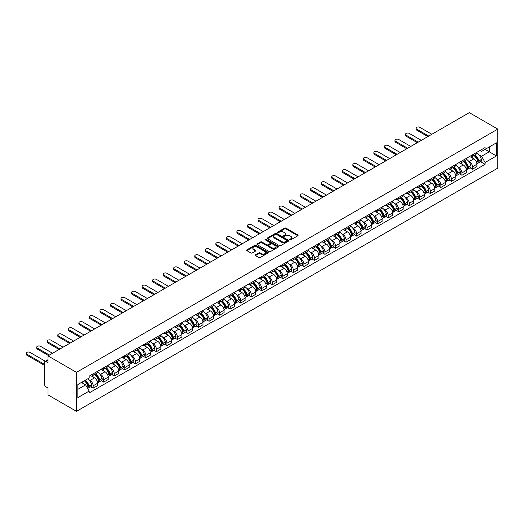 <?xml version="1.0" encoding="UTF-8"?>
<svg xmlns="http://www.w3.org/2000/svg" width="524" height="524" viewBox="0 0 524 524"><rect width="100%" height="100%" fill="white"/><g stroke="black" fill="none" stroke-linecap="round" stroke-linejoin="round"><path stroke-width="0.79" d="M289.864 239.822A0.655 0.38 0 0 0 290.794 239.822L297.835 235.754A0.937 0.544 0 0 0 298.11 235.374A0.937 0.544 0 0 0 297.835 234.994L285.901 228.104A0.937 0.544 0 0 0 284.578 228.104L277.53 232.171A0.655 0.38 0 0 0 278.46 232.702L279.371 232.178A3 1.729 0 0 1 283.615 232.178L284.611 232.754A3 1.729 0 0 1 285.488 233.979A3 1.729 0 0 1 284.611 235.204L283.7 235.728A0.655 0.38 0 0 0 284.624 236.265L285.541 235.734A3 1.729 0 0 1 289.779 235.734L290.774 236.311A3 1.729 0 0 1 291.652 237.536A3 1.729 0 0 1 290.774 238.761L289.864 239.285A0.655 0.38 0 0 0 289.864 239.822L289.864 239.285M255.47 254.815A0.937 0.544 0 0 0 255.201 255.201A0.937 0.544 0 0 0 255.47 255.581L258.823 257.513A0.937 0.544 0 0 0 260.146 257.513L267.967 253A0.937 0.544 0 0 0 268.242 252.614A0.937 0.544 0 0 0 267.967 252.234L256.033 245.343A0.937 0.544 0 0 0 254.71 245.343L246.889 249.863A0.937 0.544 0 0 0 246.614 250.243A0.937 0.544 0 0 0 246.889 250.629L250.931 252.961A0.937 0.544 0 0 0 252.26 252.961L255.607 251.029A0.937 0.544 0 0 0 255.882 250.649A0.937 0.544 0 0 0 255.607 250.262L253.603 249.103A2.509 1.448 0 0 1 252.863 248.081A2.509 1.448 0 0 1 254.415 246.745A2.509 1.448 0 0 1 257.146 247.059L265 251.592A2.509 1.448 0 0 1 265.74 252.614A2.509 1.448 0 0 1 264.188 253.957A2.509 1.448 0 0 1 261.456 253.642L260.146 252.882A0.937 0.544 0 0 0 258.823 252.882L255.47 254.815L255.47 255.581L258.823 253.662L258.823 252.882M76.484 372.354L47.985 355.894L469.301 112.653L497.8 129.107L76.484 372.354L76.484 411.347L497.8 168.106L497.8 129.107M279.436 245.612A0.937 0.544 0 0 0 280.766 245.612L288.586 241.099A0.937 0.544 0 0 0 288.862 240.713A0.937 0.544 0 0 0 288.586 240.333L276.652 233.442A0.937 0.544 0 0 0 275.329 233.442L267.502 237.955A0.937 0.544 0 0 0 267.233 238.341A0.937 0.544 0 0 0 267.502 238.721L279.436 245.612M265.478 239.966A0.655 0.38 0 0 1 266.146 240.058L266.146 239.278L278.277 246.28A0.937 0.544 0 0 1 278.552 246.666A0.937 0.544 0 0 1 278.277 247.046L270.456 251.566A0.937 0.544 0 0 1 269.126 251.566L257.199 244.675L257.199 243.909A0.937 0.544 0 0 0 256.924 244.295A0.937 0.544 0 0 0 257.199 244.675M257.199 243.909L260.546 241.977A0.937 0.544 0 0 1 261.869 241.977L266.709 244.774A0.937 0.544 0 0 0 268.033 244.774L270.26 243.49A0.937 0.544 0 0 0 270.528 243.103A0.937 0.544 0 0 0 270.26 242.723L265.216 239.815A0.655 0.38 0 0 1 266.146 239.278M47.985 355.894L47.985 362.798L45.889 361.593A1.913 1.1 -120 0 0 44.933 361.495A1.913 1.1 -120 0 0 44.54 362.372L44.54 384.439A1.913 1.1 -120 0 0 45.889 386.778L47.985 387.989L47.985 394.893L76.484 411.347M472.471 154.842A4.395 2.535 60 0 1 471.561 156.82L476.021 154.246A4.395 2.535 -120 0 0 476.932 152.274M468.24 160.783L469.366 161.438A4.395 2.535 60 0 1 472.471 166.815L476.932 164.241A4.395 2.535 -120 0 0 473.82 158.864L470.631 157.017M476.932 164.241L476.932 166.619L472.471 169.193L470.054 167.798M471.561 156.82A4.395 2.535 60 0 1 469.399 156.617M472.471 166.815L472.471 169.193M461.939 160.927A4.395 2.535 60 0 1 461.028 162.899L465.482 160.324A4.395 2.535 -120 0 0 466.393 158.353M459.522 173.883L461.939 175.278L466.393 172.704L466.393 170.326A4.395 2.535 -120 0 0 463.288 164.942L460.098 163.102M461.028 162.899A4.395 2.535 60 0 1 458.86 162.702M457.707 166.868L458.828 167.516A4.395 2.535 60 0 1 461.939 172.9L461.939 175.278M451.4 167.012A4.395 2.535 60 0 1 450.489 168.983L454.95 166.409A4.395 2.535 -120 0 0 455.86 164.438M448.983 179.968L451.4 181.363L455.86 178.789L455.86 176.411A4.395 2.535 -120 0 0 452.749 171.027L449.559 169.187M450.489 168.983A4.395 2.535 60 0 1 448.328 168.787M447.169 172.953L448.295 173.601A4.395 2.535 60 0 1 451.4 178.985L451.4 181.363M440.861 173.097A4.395 2.535 60 0 1 439.957 175.068L444.411 172.494A4.395 2.535 -120 0 0 445.321 170.523M438.444 186.046L440.861 187.441L445.321 184.867L445.321 182.49A4.395 2.535 -120 0 0 442.217 177.112L439.027 175.271M439.957 175.068A4.395 2.535 60 0 1 437.789 174.865M436.636 179.038L437.756 179.686A4.395 2.535 60 0 1 440.861 185.064L440.861 187.441M430.328 179.175A4.395 2.535 60 0 1 429.418 181.147L433.872 178.573A4.395 2.535 -120 0 0 434.782 176.601M427.911 192.131L430.328 193.526L434.782 190.952L434.782 188.575A4.395 2.535 -120 0 0 431.678 183.19L428.488 181.35M429.418 181.147A4.395 2.535 60 0 1 427.256 180.95M426.097 185.116L427.224 185.765A4.395 2.535 60 0 1 430.328 191.149L430.328 193.526M419.789 185.26A4.395 2.535 60 0 1 418.879 187.232L423.34 184.658A4.395 2.535 -120 0 0 424.25 182.686M417.373 198.216L419.789 199.611L424.25 197.037L424.25 194.659A4.395 2.535 -120 0 0 421.145 189.275L417.949 187.435M418.879 187.232A4.395 2.535 60 0 1 416.718 187.035M415.558 191.201L416.685 191.85A4.395 2.535 60 0 1 419.789 197.234L419.789 199.611M409.257 191.345A4.395 2.535 60 0 1 408.347 193.317L412.801 190.743A4.395 2.535 -120 0 0 413.711 188.771M406.84 204.294L409.257 205.696L413.711 203.122L413.711 200.738A4.395 2.535 -120 0 0 410.606 195.36L407.417 193.52M408.347 193.317A4.395 2.535 60 0 1 406.185 193.12M405.026 197.286L406.146 197.934A4.395 2.535 60 0 1 409.257 203.312L409.257 205.696M398.718 197.424A4.395 2.535 60 0 1 397.808 199.402L402.268 196.828A4.395 2.535 -120 0 0 403.179 194.849M396.301 210.379L398.718 211.775L403.179 209.2L403.179 206.823A4.395 2.535 -120 0 0 400.067 201.445L396.878 199.598M397.808 199.402A4.395 2.535 60 0 1 395.646 199.199M394.487 203.364L395.613 204.019A4.395 2.535 60 0 1 398.718 209.397L398.718 211.775M388.179 203.508A4.395 2.535 60 0 1 387.275 205.48L391.729 202.906A4.395 2.535 -120 0 0 392.64 200.934M385.762 216.464L388.186 217.86L392.64 215.285L392.64 212.908A4.395 2.535 -120 0 0 389.535 207.524L386.345 205.683M387.275 205.48A4.395 2.535 60 0 1 385.107 205.284M383.954 209.449L385.075 210.098A4.395 2.535 60 0 1 388.186 215.482L388.186 217.86M377.647 209.593A4.395 2.535 60 0 1 376.736 211.565L381.197 208.991A4.395 2.535 -120 0 0 382.101 207.019M375.23 222.549L377.647 223.945L382.101 221.37L382.101 218.993A4.395 2.535 -120 0 0 378.996 213.609L375.806 211.768M376.736 211.565A4.395 2.535 60 0 1 374.575 211.369M373.416 215.534L374.542 216.183A4.395 2.535 60 0 1 377.647 221.56L377.647 223.945M367.108 215.678A4.395 2.535 60 0 1 366.197 217.65L370.658 215.076A4.395 2.535 -120 0 0 371.568 213.104M364.691 228.628L367.108 230.023L371.568 227.449L371.568 225.071A4.395 2.535 -120 0 0 368.464 219.694L365.267 217.846M366.197 217.65A4.395 2.535 60 0 1 364.036 217.447M362.877 221.619L364.003 222.268A4.395 2.535 60 0 1 367.108 227.645L367.108 230.023M356.575 221.757A4.395 2.535 60 0 1 355.665 223.728L360.119 221.154A4.395 2.535 -120 0 0 361.029 219.183M354.159 234.713L356.575 236.108L361.029 233.534L361.029 231.156A4.395 2.535 -120 0 0 357.925 225.772L354.735 223.931M355.665 223.728A4.395 2.535 60 0 1 353.504 223.532M352.344 227.698L353.464 228.346A4.395 2.535 60 0 1 356.575 233.73L356.575 236.108M346.036 227.842A4.395 2.535 60 0 1 345.126 229.813L349.587 227.239A4.395 2.535 -120 0 0 350.497 225.268M343.62 240.798L346.036 242.193L350.497 239.619L350.497 237.241A4.395 2.535 -120 0 0 347.386 231.857L344.196 230.016M345.126 229.813A4.395 2.535 60 0 1 342.965 229.617M341.805 233.783L342.932 234.431A4.395 2.535 60 0 1 346.036 239.815L346.036 242.193M335.504 233.927A4.395 2.535 60 0 1 334.594 235.898L339.048 233.324A4.395 2.535 -120 0 0 339.958 231.353M333.087 246.876L335.504 248.271L339.958 245.704L339.958 243.319A4.395 2.535 -120 0 0 336.853 237.942L333.664 236.101M334.594 235.898A4.395 2.535 60 0 1 332.426 235.695M331.273 239.868L332.393 240.516A4.395 2.535 60 0 1 335.504 245.894L335.504 248.271M324.965 240.005A4.395 2.535 60 0 1 324.055 241.977L328.515 239.409A4.395 2.535 -120 0 0 329.426 237.431M322.548 252.961L324.965 254.356L329.426 251.782L329.426 249.404A4.395 2.535 -120 0 0 326.314 244.027L323.125 242.18M324.055 241.977A4.395 2.535 60 0 1 321.893 241.78M320.734 245.946L321.86 246.594A4.395 2.535 60 0 1 324.965 251.978L324.965 254.356M314.426 246.09A4.395 2.535 60 0 1 313.516 248.062L317.976 245.487A4.395 2.535 -120 0 0 318.887 243.516M312.009 259.046L314.426 260.441L318.887 257.867L318.887 255.489A4.395 2.535 -120 0 0 315.782 250.105L312.592 248.265M313.516 248.062A4.395 2.535 60 0 1 311.354 247.865M310.195 252.031L311.322 252.679A4.395 2.535 60 0 1 314.426 258.063L314.426 260.441M303.894 252.175A4.395 2.535 60 0 1 302.983 254.147L307.437 251.572A4.395 2.535 -120 0 0 308.348 249.601M301.477 265.131L303.894 266.526L308.348 263.952L308.348 261.574A4.395 2.535 -120 0 0 305.243 256.19L302.053 254.35M302.983 254.147A4.395 2.535 60 0 1 300.822 253.95M299.663 258.116L300.783 258.764A4.395 2.535 60 0 1 303.894 264.142L303.894 266.526M293.355 258.253A4.395 2.535 60 0 1 292.444 260.232L296.905 257.657A4.395 2.535 -120 0 0 297.815 255.686M290.938 271.209L293.355 272.604L297.815 270.03L297.815 267.653A4.395 2.535 -120 0 0 294.704 262.275L291.514 260.428M292.444 260.232A4.395 2.535 60 0 1 290.283 260.028M289.124 264.201L290.25 264.849A4.395 2.535 60 0 1 293.355 270.227L293.355 272.604M282.822 264.338A4.395 2.535 60 0 1 281.912 266.31L286.366 263.736A4.395 2.535 -120 0 0 287.276 261.764M280.406 277.294L282.822 278.689L287.276 276.115L287.276 273.738A4.395 2.535 -120 0 0 284.172 268.353L280.982 266.513M281.912 266.31A4.395 2.535 60 0 1 279.744 266.113M278.591 270.279L279.711 270.928A4.395 2.535 60 0 1 282.822 276.312L282.822 278.689M272.284 270.423A4.395 2.535 60 0 1 271.373 272.395L275.834 269.821A4.395 2.535 -120 0 0 276.744 267.849M269.867 283.379L272.284 284.774L276.744 282.2L276.744 279.823A4.395 2.535 -120 0 0 273.633 274.438L270.443 272.598M271.373 272.395A4.395 2.535 60 0 1 269.212 272.198M268.052 276.364L269.179 277.013A4.395 2.535 60 0 1 272.284 282.397L272.284 284.774M261.745 276.508A4.395 2.535 60 0 1 260.841 278.48L265.295 275.906A4.395 2.535 -120 0 0 266.205 273.934M259.328 289.458L261.745 290.853L266.205 288.285L266.205 285.901A4.395 2.535 -120 0 0 263.1 280.523L259.911 278.683M260.841 278.48A4.395 2.535 60 0 1 258.673 278.277M257.52 282.449L258.64 283.098A4.395 2.535 60 0 1 261.745 288.475L261.745 290.853M251.212 282.587A4.395 2.535 60 0 1 250.302 284.558L254.762 281.991A4.395 2.535 -120 0 0 255.666 280.012M248.795 295.543L251.212 296.938L255.666 294.364L255.666 291.986A4.395 2.535 -120 0 0 252.561 286.608L249.372 284.761M250.302 284.558A4.395 2.535 60 0 1 248.14 284.362M246.981 288.528L248.107 289.176A4.395 2.535 60 0 1 251.212 294.56L251.212 296.938M240.673 288.672A4.395 2.535 60 0 1 239.763 290.643L244.223 288.069A4.395 2.535 -120 0 0 245.134 286.097M238.256 301.627L240.673 303.023L245.134 300.449L245.134 298.071A4.395 2.535 -120 0 0 242.029 292.687L238.833 290.846M239.763 290.643A4.395 2.535 60 0 1 237.601 290.447M236.442 294.612L237.569 295.261A4.395 2.535 60 0 1 240.673 300.645L240.673 303.023M230.141 294.757A4.395 2.535 60 0 1 229.23 296.728L233.684 294.154A4.395 2.535 -120 0 0 234.595 292.182M227.724 307.706L230.141 309.108L234.595 306.533L234.595 304.149A4.395 2.535 -120 0 0 231.49 298.772L228.3 296.931M229.23 296.728A4.395 2.535 60 0 1 227.069 296.532M225.91 300.697L227.03 301.346A4.395 2.535 60 0 1 230.141 306.723L230.141 309.108M219.602 300.835A4.395 2.535 60 0 1 218.691 302.813L223.152 300.239A4.395 2.535 -120 0 0 224.062 298.267M217.185 313.791L219.602 315.186L224.062 312.612L224.062 310.234A4.395 2.535 -120 0 0 220.951 304.857L217.761 303.01M218.691 302.813A4.395 2.535 60 0 1 216.53 302.61M215.371 306.776L216.497 307.431A4.395 2.535 60 0 1 219.602 312.808L219.602 315.186M209.069 306.92A4.395 2.535 60 0 1 208.159 308.891L212.613 306.317A4.395 2.535 -120 0 0 213.523 304.346M206.646 319.876L209.069 321.271L213.523 318.697L213.523 316.319A4.395 2.535 -120 0 0 210.419 310.935L207.229 309.094M208.159 308.891A4.395 2.535 60 0 1 205.991 308.695M204.838 312.861L205.958 313.509A4.395 2.535 60 0 1 209.069 318.893L209.069 321.271M198.531 313.005A4.395 2.535 60 0 1 197.62 314.976L202.081 312.402A4.395 2.535 -120 0 0 202.984 310.431M196.114 325.961L198.531 327.356L202.991 324.782L202.991 322.404A4.395 2.535 -120 0 0 199.88 317.02L196.69 315.179M197.62 314.976A4.395 2.535 60 0 1 195.459 314.78M194.299 318.946L195.426 319.594A4.395 2.535 60 0 1 198.531 324.978L198.531 327.356M187.992 319.09A4.395 2.535 60 0 1 187.081 321.061L191.542 318.487A4.395 2.535 -120 0 0 192.452 316.516M185.575 332.039L187.992 333.434L192.452 330.86L192.452 328.483A4.395 2.535 -120 0 0 189.347 323.105L186.151 321.264M187.081 321.061A4.395 2.535 60 0 1 184.92 320.858M183.76 325.031L184.887 325.679A4.395 2.535 60 0 1 187.992 331.057L187.992 333.434M177.459 325.168A4.395 2.535 60 0 1 176.549 327.14L181.003 324.566A4.395 2.535 -120 0 0 181.913 322.594M175.042 338.124L177.459 339.519L181.913 336.945L181.913 334.567A4.395 2.535 -120 0 0 178.808 329.183L175.619 327.343M176.549 327.14A4.395 2.535 60 0 1 174.387 326.943M173.228 331.109L174.348 331.757A4.395 2.535 60 0 1 177.459 337.142L177.459 339.519M166.92 331.253A4.395 2.535 60 0 1 166.01 333.225L170.47 330.651A4.395 2.535 -120 0 0 171.381 328.679M164.503 344.209L166.92 345.604L171.381 343.03L171.381 340.652A4.395 2.535 -120 0 0 168.269 335.268L165.08 333.428M166.01 333.225A4.395 2.535 60 0 1 163.848 333.028M162.689 337.194L163.816 337.842A4.395 2.535 60 0 1 166.92 343.227L166.92 345.604M156.388 337.338A4.395 2.535 60 0 1 155.477 339.31L159.931 336.736A4.395 2.535 -120 0 0 160.842 334.764M153.971 350.287L156.388 351.689L160.842 349.115L160.842 346.731A4.395 2.535 -120 0 0 157.737 341.353L154.547 339.513M155.477 339.31A4.395 2.535 60 0 1 153.309 339.113M152.157 343.279L153.277 343.927A4.395 2.535 60 0 1 156.388 349.305L156.388 351.689M145.849 343.416A4.395 2.535 60 0 1 144.938 345.395L149.399 342.82A4.395 2.535 -120 0 0 150.309 340.842M143.432 356.372L145.849 357.768L150.309 355.193L150.309 352.816A4.395 2.535 -120 0 0 147.198 347.438L144.008 345.591M144.938 345.395A4.395 2.535 60 0 1 142.777 345.192M141.618 349.357L142.744 350.012A4.395 2.535 60 0 1 145.849 355.39L145.849 357.768M135.31 349.501A4.395 2.535 60 0 1 134.406 351.473L138.86 348.899A4.395 2.535 -120 0 0 139.77 346.927M132.893 362.457L135.31 363.853L139.77 361.278L139.77 358.901A4.395 2.535 -120 0 0 136.666 353.517L133.476 351.676M134.406 351.473A4.395 2.535 60 0 1 132.238 351.276M131.085 355.442L132.205 356.091A4.395 2.535 60 0 1 135.31 361.475L135.31 363.853M124.778 355.586A4.395 2.535 60 0 1 123.867 357.558L128.321 354.984A4.395 2.535 -120 0 0 129.232 353.012M122.361 368.542L124.778 369.937L129.232 367.363L129.232 364.986A4.395 2.535 -120 0 0 126.127 359.602L122.937 357.761M123.867 357.558A4.395 2.535 60 0 1 121.706 357.361M120.546 361.527L121.673 362.176A4.395 2.535 60 0 1 124.778 367.553L124.778 369.937M114.239 361.671A4.395 2.535 60 0 1 113.328 363.643L117.789 361.069A4.395 2.535 -120 0 0 118.699 359.097M111.822 374.621L114.239 376.016L118.699 373.442L118.699 371.064A4.395 2.535 -120 0 0 115.588 365.686L112.398 363.839M113.328 363.643A4.395 2.535 60 0 1 111.167 363.44M110.007 367.612L111.134 368.261A4.395 2.535 60 0 1 114.239 373.638L114.239 376.016M103.706 367.75A4.395 2.535 60 0 1 102.796 369.721L107.25 367.147A4.395 2.535 -120 0 0 108.16 365.176M101.289 380.706L103.706 382.101L108.16 379.527L108.16 377.149A4.395 2.535 -120 0 0 105.055 371.765L101.866 369.924M102.796 369.721A4.395 2.535 60 0 1 100.634 369.525M99.475 373.691L100.595 374.339A4.395 2.535 60 0 1 103.706 379.723L103.706 382.101M93.167 373.835A4.395 2.535 60 0 1 92.257 375.806L96.717 373.232A4.395 2.535 -120 0 0 97.628 371.261M90.75 386.791L93.167 388.186L97.628 385.612L97.628 383.234A4.395 2.535 -120 0 0 94.517 377.85L91.327 376.009M92.257 375.806A4.395 2.535 60 0 1 90.095 375.61M88.936 379.776L90.062 380.424A4.395 2.535 60 0 1 93.167 385.808L93.167 388.186M479.938 150.539L481.523 151.449L496.451 142.836L489.292 146.969L489.292 151.803L481.523 156.29L478.779 154.704M77.834 389.352L85.602 384.871L89.185 391.068L77.834 397.618L77.834 384.518L89.185 377.968L89.185 376.134L485.1 147.552L485.1 149.386L496.451 155.936L485.1 162.486L481.523 156.29M496.451 142.836L496.451 155.936M89.185 391.068L89.185 392.902L485.1 164.32L485.1 162.486M85.602 384.871L81.416 382.454M480.593 161.713L485.1 164.32M290.126 239.913L290.774 239.54A3 1.729 0 0 0 291.652 238.315L291.652 237.536M285.488 233.979L285.488 234.759A3 1.729 0 0 1 284.611 235.983L283.962 236.357M297.835 234.994L297.835 235.754L285.901 228.883A0.937 0.544 0 0 0 284.578 228.883L277.792 232.8M288.573 241.106L276.652 234.221A0.937 0.544 0 0 0 275.329 234.221L267.515 238.728L267.502 237.955M286.929 240.981A0.655 0.38 0 0 0 286.929 240.444L276.456 234.398A0.655 0.38 0 0 0 275.526 234.398L274.563 234.955A3 1.729 0 0 0 273.685 236.18A3 1.729 0 0 0 274.563 237.405L281.729 241.538A3 1.729 0 0 0 285.966 241.538L286.929 240.981L286.929 241.761A0.655 0.38 0 0 0 287.119 241.492L287.119 240.713M273.685 236.18L273.685 236.959A3 1.729 0 0 0 274.563 238.184L274.563 237.405M286.929 241.761L285.966 242.317A3 1.729 0 0 1 281.729 242.317L274.563 238.184M257.212 244.682L260.546 242.756L260.546 241.977M270.528 243.103L270.528 243.883A0.937 0.544 0 0 1 270.26 244.269L268.033 245.553A0.937 0.544 0 0 1 266.709 245.553L261.869 242.756A0.937 0.544 0 0 0 260.546 242.756M266.146 240.058L278.264 247.053M271.733 247.669A2.509 1.448 0 0 0 274.465 247.983A2.509 1.448 0 0 0 276.01 246.647A2.509 1.448 0 0 0 275.277 245.625L272.513 244.027A0.937 0.544 0 0 0 271.183 244.027L268.963 245.304A0.937 0.544 0 0 0 268.688 245.691A0.937 0.544 0 0 0 268.963 246.07L271.733 247.669L271.733 248.448A2.509 1.448 0 0 0 274.465 248.762A2.509 1.448 0 0 0 276.01 247.426L276.01 246.647M268.688 245.691L268.688 246.47A0.937 0.544 0 0 0 268.963 246.85L268.963 246.07M271.733 248.448L268.963 246.85M265.74 252.614L265.74 253.4A2.509 1.448 0 0 1 264.188 254.736A2.509 1.448 0 0 1 261.456 254.422L260.146 253.662A0.937 0.544 0 0 0 258.823 253.662M252.863 248.081L252.863 248.861A2.509 1.448 0 0 0 253.603 249.883L253.603 249.103M255.594 251.035L253.603 249.883M267.967 252.234L267.967 253L256.033 246.123A0.937 0.544 0 0 0 254.71 246.123L246.902 250.636L246.889 249.863M474.128 155.333A6.019 3.471 60 0 1 474.161 155.353A6.019 3.471 60 0 1 478.117 160.75L478.157 160.875A1.172 0.675 60 0 1 477.973 161.798A1.172 0.675 60 0 1 477.947 161.811M431.848 134.275L419.789 127.312A2.194 1.271 -0 0 0 417.399 127.037A2.194 1.271 -0 0 0 416.043 128.21A2.194 1.271 -0 0 0 416.685 129.107L416.685 130.122A2.194 1.271 180 0 1 416.043 129.225L416.043 128.21M473.866 155.484A7.257 4.192 60 0 1 477.855 161.477L477.895 161.602A2.41 1.395 60 0 1 477.508 163.495L476.912 163.842M477.921 162.964A2.41 1.395 -120 0 0 478.589 162.872A2.41 1.395 -120 0 0 478.975 160.979L478.936 160.855A7.257 4.192 -120 0 0 474.947 154.862M476.84 153.041A7.257 4.192 60 0 1 481.405 159.427L481.438 159.551A2.41 1.395 60 0 1 481.058 161.444L478.589 162.872M427.859 136.574L416.685 130.122M471.39 156.899A7.257 4.192 60 0 1 472.91 158.333M428.737 136.07L416.685 129.107M476.434 158.34L477.364 158.877M463.596 161.418A6.019 3.471 60 0 1 463.622 161.438A6.019 3.471 60 0 1 467.585 166.835L467.618 166.96A1.172 0.675 60 0 1 467.434 167.877A1.172 0.675 60 0 1 467.408 167.89M421.309 140.36L409.257 133.397A2.194 1.271 -0 0 0 406.86 133.122A2.194 1.271 -0 0 0 405.504 134.295A2.194 1.271 -0 0 0 406.146 135.192L406.146 136.207A2.194 1.271 180 0 1 405.504 135.31L405.504 134.295M463.334 161.569A7.257 4.192 60 0 1 467.323 167.562L467.356 167.687A2.41 1.395 60 0 1 466.976 169.579L466.373 169.927M467.388 169.042A2.41 1.395 -120 0 0 468.056 168.951A2.41 1.395 -120 0 0 468.436 167.058L468.404 166.933A7.257 4.192 -120 0 0 464.415 160.947M466.301 159.126A7.257 4.192 60 0 1 470.866 165.512L470.899 165.636A2.41 1.395 60 0 1 470.519 167.529L468.056 168.951M417.327 142.659L406.146 136.207M460.858 162.984A7.257 4.192 60 0 1 462.371 164.418M418.204 142.155L406.146 135.192M465.901 164.425L466.825 164.962M453.057 167.503A6.019 3.471 60 0 1 453.09 167.516A6.019 3.471 60 0 1 457.046 172.92L457.085 173.044A1.172 0.675 60 0 1 456.902 173.961A1.172 0.675 60 0 1 456.869 173.975M410.777 146.438L398.718 139.482A2.194 1.271 -0 0 0 396.327 139.207A2.194 1.271 -0 0 0 394.972 140.38A2.194 1.271 -0 0 0 395.613 141.277L395.613 142.292A2.194 1.271 180 0 1 394.972 141.395L394.972 140.38M452.795 167.654A7.257 4.192 60 0 1 456.784 173.641L456.817 173.765A2.41 1.395 60 0 1 456.437 175.658L455.841 176.005M456.849 175.127A2.41 1.395 -120 0 0 457.518 175.036A2.41 1.395 -120 0 0 457.897 173.143L457.865 173.018A7.257 4.192 -120 0 0 453.876 167.032M455.769 165.211A7.257 4.192 60 0 1 460.327 171.597L460.367 171.721A2.41 1.395 60 0 1 459.987 173.614L457.518 175.036M406.788 148.744L395.613 142.292M450.319 169.069A7.257 4.192 60 0 1 451.832 170.497M407.665 148.233L395.613 141.277M455.363 170.51L456.293 171.04M442.525 173.582A6.019 3.471 60 0 1 442.551 173.601A6.019 3.471 60 0 1 446.514 178.998L446.546 179.123A1.172 0.675 60 0 1 446.363 180.046A1.172 0.675 60 0 1 446.337 180.059M400.238 152.523L388.186 145.567A2.194 1.271 -0 0 0 385.788 145.292A2.194 1.271 -0 0 0 384.433 146.458A2.194 1.271 -0 0 0 385.075 147.355L385.075 148.371A2.194 1.271 180 0 1 384.433 147.473L384.433 146.458M442.256 173.739A7.257 4.192 60 0 1 446.245 179.725L446.284 179.85A2.41 1.395 60 0 1 445.904 181.743L445.302 182.09M446.317 181.212A2.41 1.395 -120 0 0 446.985 181.121A2.41 1.395 -120 0 0 447.365 179.228L447.326 179.103A7.257 4.192 -120 0 0 443.337 173.11M445.23 171.289A7.257 4.192 60 0 1 449.795 177.675L449.828 177.8A2.41 1.395 60 0 1 449.448 179.699L446.985 181.121M396.255 154.822L385.075 148.371M439.78 175.154A7.257 4.192 60 0 1 441.3 176.581M397.133 154.318L385.075 147.355M444.83 176.595L445.754 177.125M431.986 179.667A6.019 3.471 60 0 1 432.018 179.686A6.019 3.471 60 0 1 435.975 185.083L436.014 185.208A1.172 0.675 60 0 1 435.824 186.125A1.172 0.675 60 0 1 435.798 186.138M389.699 158.608L377.647 151.646A2.194 1.271 -0 0 0 375.25 151.37A2.194 1.271 -0 0 0 373.894 152.543A2.194 1.271 -0 0 0 374.542 153.44L374.542 154.456A2.194 1.271 180 0 1 373.894 153.558L373.894 152.543M431.724 179.817A7.257 4.192 60 0 1 435.713 185.81L435.745 185.935A2.41 1.395 60 0 1 435.365 187.828L434.769 188.175M435.778 187.291A2.41 1.395 -120 0 0 436.446 187.206A2.41 1.395 -120 0 0 436.826 185.306L436.793 185.182A7.257 4.192 -120 0 0 432.804 179.195M434.691 177.374A7.257 4.192 60 0 1 439.256 183.76L439.295 183.885A2.41 1.395 60 0 1 438.909 185.778L436.446 187.206M385.716 160.907L374.542 154.456M429.248 181.232A7.257 4.192 60 0 1 430.761 182.666M386.594 160.403L374.542 153.44M434.291 182.673L435.215 183.21M421.447 185.751A6.019 3.471 60 0 1 421.479 185.765A6.019 3.471 60 0 1 425.442 191.168L425.475 191.293A1.172 0.675 60 0 1 425.291 192.21A1.172 0.675 60 0 1 425.265 192.223M379.166 164.693L367.108 157.731A2.194 1.271 -0 0 0 364.717 157.455A2.194 1.271 -0 0 0 363.361 158.628A2.194 1.271 -0 0 0 364.003 159.525L364.003 160.541A2.194 1.271 180 0 1 363.361 159.643L363.361 158.628M421.185 185.902A7.257 4.192 60 0 1 425.174 191.889L425.213 192.013A2.41 1.395 60 0 1 424.833 193.913L424.23 194.253M425.246 193.376A2.41 1.395 -120 0 0 425.914 193.284A2.41 1.395 -120 0 0 426.294 191.391L426.254 191.267A7.257 4.192 -120 0 0 422.265 185.28M424.158 183.459A7.257 4.192 60 0 1 428.724 189.845L428.756 189.97A2.41 1.395 60 0 1 428.377 191.863L425.914 193.284M375.184 166.992L364.003 160.541M418.709 187.317A7.257 4.192 60 0 1 420.228 188.745M376.062 166.481L364.003 159.525M423.759 188.758L424.682 189.295M410.914 191.83A6.019 3.471 60 0 1 410.94 191.85A6.019 3.471 60 0 1 414.903 197.247L414.936 197.378A1.172 0.675 60 0 1 414.753 198.295A1.172 0.675 60 0 1 414.726 198.308M368.627 170.772L356.575 163.816A2.194 1.271 -0 0 0 354.178 163.54A2.194 1.271 -0 0 0 352.822 164.713A2.194 1.271 -0 0 0 353.464 165.61L353.464 166.619A2.194 1.271 180 0 1 352.822 165.722L352.822 164.713M410.652 191.987A7.257 4.192 60 0 1 414.641 197.974L414.674 198.098A2.41 1.395 60 0 1 414.294 199.991L413.691 200.338M414.707 199.461A2.41 1.395 -120 0 0 415.375 199.369A2.41 1.395 -120 0 0 415.755 197.476L415.722 197.352A7.257 4.192 -120 0 0 411.733 191.358M413.619 189.544A7.257 4.192 60 0 1 418.185 195.93L418.218 196.055A2.41 1.395 60 0 1 417.838 197.948L415.375 199.369M364.645 173.077L353.464 166.619M408.176 193.402A7.257 4.192 60 0 1 409.689 194.83M365.523 172.566L353.464 165.61M413.22 194.843L414.143 195.373M400.375 197.915A6.019 3.471 60 0 1 400.408 197.934A6.019 3.471 60 0 1 404.364 203.332L404.404 203.456A1.172 0.675 60 0 1 404.22 204.373A1.172 0.675 60 0 1 404.194 204.393M358.095 176.857L346.036 169.894A2.194 1.271 -0 0 0 343.646 169.619A2.194 1.271 -0 0 0 342.29 170.791A2.194 1.271 -0 0 0 342.932 171.689L342.932 172.704A2.194 1.271 180 0 1 342.29 171.807L342.29 170.791M400.113 198.065A7.257 4.192 60 0 1 404.102 204.059L404.142 204.183A2.41 1.395 60 0 1 403.755 206.076L403.159 206.423M404.168 205.546A2.41 1.395 -120 0 0 404.836 205.454A2.41 1.395 -120 0 0 405.222 203.561L405.183 203.436A7.257 4.192 -120 0 0 401.194 197.443M403.087 195.622A7.257 4.192 60 0 1 407.646 202.009L407.685 202.133A2.41 1.395 60 0 1 407.305 204.026L404.836 205.454M354.106 179.156L342.932 172.704M397.637 199.48A7.257 4.192 60 0 1 399.157 200.915M354.984 178.651L342.932 171.689M402.681 200.921L403.611 201.458M389.843 204A6.019 3.471 60 0 1 389.869 204.019A6.019 3.471 60 0 1 393.832 209.417L393.865 209.541A1.172 0.675 60 0 1 393.681 210.458A1.172 0.675 60 0 1 393.655 210.471M347.556 182.942L335.504 175.979A2.194 1.271 -0 0 0 333.107 175.704A2.194 1.271 -0 0 0 331.751 176.876A2.194 1.271 -0 0 0 332.393 177.774L332.393 178.789A2.194 1.271 180 0 1 331.751 177.891L331.751 176.876M389.574 204.15A7.257 4.192 60 0 1 393.57 210.137L393.603 210.268A2.41 1.395 60 0 1 393.223 212.161L392.62 212.502M393.635 211.624A2.41 1.395 -120 0 0 394.303 211.532A2.41 1.395 -120 0 0 394.683 209.639L394.651 209.515A7.257 4.192 -120 0 0 390.655 203.528M392.548 201.707A7.257 4.192 60 0 1 397.113 208.094L397.146 208.218A2.41 1.395 60 0 1 396.766 210.111L394.303 211.532M343.574 185.241L332.393 178.789M387.098 205.565A7.257 4.192 60 0 1 388.618 207M344.451 184.736L332.393 177.774M392.149 207.006L393.072 207.543M379.304 210.085A6.019 3.471 60 0 1 379.337 210.098A6.019 3.471 60 0 1 383.293 215.502L383.332 215.626A1.172 0.675 60 0 1 383.142 216.543A1.172 0.675 60 0 1 383.116 216.556M337.024 189.02L324.965 182.064A2.194 1.271 -0 0 0 322.568 181.789A2.194 1.271 -0 0 0 321.212 182.961A2.194 1.271 -0 0 0 321.86 183.858L321.86 184.867A2.194 1.271 180 0 1 321.212 183.976L321.212 182.961M379.042 210.235A7.257 4.192 60 0 1 383.031 216.222L383.064 216.347A2.41 1.395 60 0 1 382.684 218.239L382.088 218.587M383.096 217.709A2.41 1.395 -120 0 0 383.764 217.617A2.41 1.395 -120 0 0 384.144 215.724L384.112 215.6A7.257 4.192 -120 0 0 380.123 209.613M382.016 207.792A7.257 4.192 60 0 1 386.574 214.178L386.614 214.303A2.41 1.395 60 0 1 386.234 216.196L383.764 217.617M333.035 191.326L321.86 184.867M376.566 211.65A7.257 4.192 60 0 1 378.079 213.078M333.912 190.815L321.86 183.858M381.61 213.091L382.533 213.622M368.765 216.163A6.019 3.471 60 0 1 368.798 216.183A6.019 3.471 60 0 1 372.761 221.58L372.793 221.704A1.172 0.675 60 0 1 372.61 222.628A1.172 0.675 60 0 1 372.584 222.641M326.485 195.105L314.426 188.149A2.194 1.271 -0 0 0 312.035 187.874A2.194 1.271 -0 0 0 310.68 189.04A2.194 1.271 -0 0 0 311.322 189.937L311.322 190.952A2.194 1.271 180 0 1 310.68 190.055L310.68 189.04M368.503 216.314A7.257 4.192 60 0 1 372.492 222.307L372.531 222.431A2.41 1.395 60 0 1 372.151 224.324L371.549 224.672M372.564 223.794A2.41 1.395 -120 0 0 373.232 223.702A2.41 1.395 -120 0 0 373.612 221.809L373.573 221.685A7.257 4.192 -120 0 0 369.584 215.692M371.477 213.871A7.257 4.192 60 0 1 376.042 220.257L376.075 220.381A2.41 1.395 60 0 1 375.695 222.281L373.232 223.702M322.502 197.404L311.322 190.952M366.027 217.735A7.257 4.192 60 0 1 367.547 219.163M323.38 196.9L311.322 189.937M371.077 219.176L372.001 219.707M358.233 222.248A6.019 3.471 60 0 1 358.265 222.268A6.019 3.471 60 0 1 362.222 227.665L362.254 227.789A1.172 0.675 60 0 1 362.071 228.706A1.172 0.675 60 0 1 362.045 228.719M315.946 201.19L303.894 194.227A2.194 1.271 -0 0 0 301.497 193.952A2.194 1.271 -0 0 0 300.141 195.124A2.194 1.271 -0 0 0 300.783 196.022L300.783 197.037A2.194 1.271 180 0 1 300.141 196.14L300.141 195.124M357.971 222.399A7.257 4.192 60 0 1 361.96 228.392L361.992 228.516A2.41 1.395 60 0 1 361.612 230.409L361.01 230.757M362.025 229.872A2.41 1.395 -120 0 0 362.693 229.787A2.41 1.395 -120 0 0 363.073 227.888L363.04 227.763A7.257 4.192 -120 0 0 359.051 221.776M360.938 219.956A7.257 4.192 60 0 1 365.503 226.342L365.542 226.466A2.41 1.395 60 0 1 365.156 228.359L362.693 229.787M311.963 203.489L300.783 197.037M355.495 223.814A7.257 4.192 60 0 1 357.008 225.248M312.841 202.984L300.783 196.022M360.538 225.255L361.462 225.792M347.694 228.333A6.019 3.471 60 0 1 347.726 228.346A6.019 3.471 60 0 1 351.683 233.75L351.722 233.874A1.172 0.675 60 0 1 351.539 234.791A1.172 0.675 60 0 1 351.512 234.804M305.413 207.275L293.355 200.312A2.194 1.271 -0 0 0 290.964 200.037A2.194 1.271 -0 0 0 289.608 201.209A2.194 1.271 -0 0 0 290.25 202.107L290.25 203.122A2.194 1.271 180 0 1 289.608 202.225L289.608 201.209M347.432 228.484A7.257 4.192 60 0 1 351.421 234.47L351.46 234.595A2.41 1.395 60 0 1 351.073 236.488L350.477 236.835M351.486 235.957A2.41 1.395 -120 0 0 352.154 235.866A2.41 1.395 -120 0 0 352.541 233.973L352.501 233.848A7.257 4.192 -120 0 0 348.512 227.861M350.405 226.041A7.257 4.192 60 0 1 354.971 232.427L355.003 232.551A2.41 1.395 60 0 1 354.624 234.444L352.154 235.866M301.424 209.574L290.25 203.122M344.956 229.898A7.257 4.192 60 0 1 346.475 231.326M302.302 209.063L290.25 202.107M349.999 231.339L350.929 231.877M337.161 234.411A6.019 3.471 60 0 1 337.187 234.431A6.019 3.471 60 0 1 341.15 239.828L341.183 239.953A1.172 0.675 60 0 1 341 240.876A1.172 0.675 60 0 1 340.973 240.889M294.874 213.353L282.822 206.397A2.194 1.271 -0 0 0 280.425 206.122A2.194 1.271 -0 0 0 279.069 207.294A2.194 1.271 -0 0 0 279.711 208.192L279.711 209.2A2.194 1.271 180 0 1 279.069 208.303L279.069 207.294M336.899 234.569A7.257 4.192 60 0 1 340.888 240.555L340.921 240.68A2.41 1.395 60 0 1 340.541 242.573L339.938 242.92M340.954 242.042A2.41 1.395 -120 0 0 341.622 241.95A2.41 1.395 -120 0 0 342.002 240.058L341.969 239.933A7.257 4.192 -120 0 0 337.98 233.94M339.866 232.119A7.257 4.192 60 0 1 344.432 238.505L344.464 238.636A2.41 1.395 60 0 1 344.085 240.529L341.622 241.95M290.892 215.659L279.711 209.2M334.423 235.983A7.257 4.192 60 0 1 335.936 237.411M291.77 215.148L279.711 208.192M339.467 237.424L340.39 237.955M326.622 240.496A6.019 3.471 60 0 1 326.655 240.516A6.019 3.471 60 0 1 330.611 245.913L330.651 246.038A1.172 0.675 60 0 1 330.461 246.955A1.172 0.675 60 0 1 330.434 246.974M284.342 219.438L272.284 212.475A2.194 1.271 -0 0 0 269.893 212.2A2.194 1.271 -0 0 0 268.53 213.373A2.194 1.271 -0 0 0 269.179 214.27L269.179 215.285A2.194 1.271 180 0 1 268.53 214.388L268.53 213.373M326.36 240.647A7.257 4.192 60 0 1 330.349 246.64L330.382 246.765A2.41 1.395 60 0 1 330.002 248.658L329.406 249.005M330.415 248.121A2.41 1.395 -120 0 0 331.083 248.035A2.41 1.395 -120 0 0 331.463 246.142L331.43 246.011A7.257 4.192 -120 0 0 327.441 240.025M329.334 238.204A7.257 4.192 60 0 1 333.893 244.59L333.932 244.715A2.41 1.395 60 0 1 333.552 246.608L331.083 248.035M280.353 221.737L269.179 215.285M323.884 242.062A7.257 4.192 60 0 1 325.397 243.496M281.231 221.233L269.179 214.27M328.928 243.503L329.858 244.04M316.09 246.581A6.019 3.471 60 0 1 316.116 246.594A6.019 3.471 60 0 1 320.079 251.998L320.112 252.123A1.172 0.675 60 0 1 319.928 253.04A1.172 0.675 60 0 1 319.902 253.053M273.803 225.523L261.745 218.56A2.194 1.271 -0 0 0 259.354 218.285A2.194 1.271 -0 0 0 257.998 219.458A2.194 1.271 -0 0 0 258.64 220.355L258.64 221.37A2.194 1.271 180 0 1 257.998 220.473L257.998 219.458M315.821 246.732A7.257 4.192 60 0 1 319.81 252.719L319.85 252.843A2.41 1.395 60 0 1 319.47 254.743L318.867 255.083M319.882 254.206A2.41 1.395 -120 0 0 320.55 254.114A2.41 1.395 -120 0 0 320.93 252.221L320.891 252.096A7.257 4.192 -120 0 0 316.902 246.11M318.795 244.289A7.257 4.192 60 0 1 323.36 250.675L323.393 250.799A2.41 1.395 60 0 1 323.013 252.692L320.55 254.114M269.821 227.822L258.64 221.37M313.345 248.147A7.257 4.192 60 0 1 314.865 249.581M270.698 227.318L258.64 220.355M318.396 249.588L319.319 250.125M305.551 252.666A6.019 3.471 60 0 1 305.584 252.679A6.019 3.471 60 0 1 309.54 258.083L309.579 258.208A1.172 0.675 60 0 1 309.389 259.125A1.172 0.675 60 0 1 309.363 259.138M263.264 231.601L251.212 224.645A2.194 1.271 -0 0 0 248.815 224.37A2.194 1.271 -0 0 0 247.459 225.543A2.194 1.271 -0 0 0 248.107 226.44L248.107 227.449A2.194 1.271 180 0 1 247.459 226.558L247.459 225.543M305.289 252.817A7.257 4.192 60 0 1 309.278 258.804L309.311 258.928A2.41 1.395 60 0 1 308.931 260.821L308.335 261.168M309.343 260.29A2.41 1.395 -120 0 0 310.012 260.199A2.41 1.395 -120 0 0 310.391 258.306L310.359 258.181A7.257 4.192 -120 0 0 306.37 252.188M308.256 250.374A7.257 4.192 60 0 1 312.821 256.76L312.861 256.884A2.41 1.395 60 0 1 312.474 258.777L310.012 260.199M259.282 233.907L248.107 227.449M302.813 254.232A7.257 4.192 60 0 1 304.326 255.66M260.159 233.396L248.107 226.44M307.857 255.673L308.78 256.203M295.012 258.745A6.019 3.471 60 0 1 295.045 258.764A6.019 3.471 60 0 1 299.007 264.162L299.04 264.286A1.172 0.675 60 0 1 298.857 265.209A1.172 0.675 60 0 1 298.831 265.223M252.732 237.686L240.673 230.724A2.194 1.271 -0 0 0 238.282 230.455A2.194 1.271 -0 0 0 236.927 231.621A2.194 1.271 -0 0 0 237.569 232.518L237.569 233.534A2.194 1.271 180 0 1 236.927 232.636L236.927 231.621M294.75 258.895A7.257 4.192 60 0 1 298.739 264.889L298.778 265.013A2.41 1.395 60 0 1 298.398 266.906L297.796 267.253M298.804 266.375A2.41 1.395 -120 0 0 299.473 266.284A2.41 1.395 -120 0 0 299.859 264.391L299.82 264.266A7.257 4.192 -120 0 0 295.831 258.273M297.724 256.452A7.257 4.192 60 0 1 302.289 262.838L302.322 262.963A2.41 1.395 60 0 1 301.942 264.856L299.473 266.284M248.743 239.985L237.569 233.534M292.274 260.31A7.257 4.192 60 0 1 293.794 261.745M249.627 239.481L237.569 232.518M297.318 261.751L298.248 262.288M284.48 264.83A6.019 3.471 60 0 1 284.506 264.849A6.019 3.471 60 0 1 288.469 270.246L288.501 270.371A1.172 0.675 60 0 1 288.318 271.288A1.172 0.675 60 0 1 288.292 271.301M242.193 243.771L230.141 236.809A2.194 1.271 -0 0 0 227.744 236.534A2.194 1.271 -0 0 0 226.388 237.706A2.194 1.271 -0 0 0 227.03 238.603L227.03 239.619A2.194 1.271 180 0 1 226.388 238.721L226.388 237.706M284.218 264.98A7.257 4.192 60 0 1 288.207 270.974L288.239 271.098A2.41 1.395 60 0 1 287.859 272.991L287.257 273.338M288.272 272.454A2.41 1.395 -120 0 0 288.94 272.362A2.41 1.395 -120 0 0 289.32 270.469L289.287 270.345A7.257 4.192 -120 0 0 285.298 264.358M287.185 262.537A7.257 4.192 60 0 1 291.75 268.923L291.783 269.048A2.41 1.395 60 0 1 291.403 270.941L288.94 272.362M238.21 246.07L227.03 239.619M281.742 266.395A7.257 4.192 60 0 1 283.255 267.829M239.088 245.566L227.03 238.603M286.785 267.836L287.709 268.373M273.941 270.915A6.019 3.471 60 0 1 273.973 270.928A6.019 3.471 60 0 1 277.93 276.331L277.969 276.456A1.172 0.675 60 0 1 277.786 277.373A1.172 0.675 60 0 1 277.759 277.386M231.66 249.856L219.602 242.894A2.194 1.271 -0 0 0 217.211 242.619A2.194 1.271 -0 0 0 215.855 243.791A2.194 1.271 -0 0 0 216.497 244.688L216.497 245.704A2.194 1.271 180 0 1 215.855 244.806L215.855 243.791M273.679 271.065A7.257 4.192 60 0 1 277.668 277.052L277.707 277.176A2.41 1.395 60 0 1 277.32 279.069L276.724 279.416M277.733 278.539A2.41 1.395 -120 0 0 278.401 278.447A2.41 1.395 -120 0 0 278.781 276.554L278.748 276.43A7.257 4.192 -120 0 0 274.759 270.443M276.652 268.622A7.257 4.192 60 0 1 281.211 275.008L281.25 275.133A2.41 1.395 60 0 1 280.871 277.026L278.401 278.447M227.671 252.155L216.497 245.704M271.203 272.48A7.257 4.192 60 0 1 272.716 273.908M228.549 251.644L216.497 244.688M276.246 273.921L277.176 274.452M263.408 276.993A6.019 3.471 60 0 1 263.434 277.013A6.019 3.471 60 0 1 267.397 282.41L267.43 282.534A1.172 0.675 60 0 1 267.247 283.458A1.172 0.675 60 0 1 267.22 283.471M221.121 255.935L209.069 248.979A2.194 1.271 -0 0 0 206.672 248.703A2.194 1.271 -0 0 0 205.316 249.876A2.194 1.271 -0 0 0 205.958 250.767L205.958 251.782A2.194 1.271 180 0 1 205.316 250.885L205.316 249.876M263.14 277.15A7.257 4.192 60 0 1 267.129 283.137L267.168 283.261A2.41 1.395 60 0 1 266.788 285.154L266.185 285.501M267.201 284.624A2.41 1.395 -120 0 0 267.869 284.532A2.41 1.395 -120 0 0 268.249 282.639L268.209 282.515A7.257 4.192 -120 0 0 264.22 276.521M266.113 274.7A7.257 4.192 60 0 1 270.679 281.087L270.712 281.211A2.41 1.395 60 0 1 270.332 283.111L267.869 284.532M217.139 258.234L205.958 251.782M260.664 278.565A7.257 4.192 60 0 1 262.183 279.993M218.017 257.729L205.958 250.767M265.714 280.006L266.637 280.537M252.869 283.078A6.019 3.471 60 0 1 252.902 283.098A6.019 3.471 60 0 1 256.858 288.495L256.898 288.619A1.172 0.675 60 0 1 256.708 289.536A1.172 0.675 60 0 1 256.681 289.556M210.583 262.02L198.531 255.057A2.194 1.271 -0 0 0 196.133 254.782A2.194 1.271 -0 0 0 194.777 255.954A2.194 1.271 -0 0 0 195.426 256.852L195.426 257.867A2.194 1.271 180 0 1 194.777 256.97L194.777 255.954M252.607 283.229A7.257 4.192 60 0 1 256.596 289.222L256.629 289.346A2.41 1.395 60 0 1 256.249 291.239L255.653 291.586M256.662 290.702A2.41 1.395 -120 0 0 257.33 290.617A2.41 1.395 -120 0 0 257.71 288.717L257.677 288.593A7.257 4.192 -120 0 0 253.688 282.606M255.581 280.785A7.257 4.192 60 0 1 260.14 287.172L260.179 287.296A2.41 1.395 60 0 1 259.799 289.189L257.33 290.617M206.6 264.319L195.426 257.867M250.131 284.643A7.257 4.192 60 0 1 251.644 286.078M207.478 263.814L195.426 256.852M255.175 286.084L256.098 286.621M242.33 289.163A6.019 3.471 60 0 1 242.363 289.176A6.019 3.471 60 0 1 246.326 294.58L246.359 294.704A1.172 0.675 60 0 1 246.175 295.621A1.172 0.675 60 0 1 246.149 295.634M200.05 268.105L187.992 261.142A2.194 1.271 -0 0 0 185.601 260.867A2.194 1.271 -0 0 0 184.245 262.039A2.194 1.271 -0 0 0 184.887 262.937L184.887 263.952A2.194 1.271 180 0 1 184.245 263.055L184.245 262.039M242.068 289.313A7.257 4.192 60 0 1 246.057 295.3L246.097 295.425A2.41 1.395 60 0 1 245.717 297.324L245.114 297.665M246.129 296.787A2.41 1.395 -120 0 0 246.797 296.695A2.41 1.395 -120 0 0 247.177 294.802L247.138 294.678A7.257 4.192 -120 0 0 243.149 288.691M245.042 286.87A7.257 4.192 60 0 1 249.607 293.257L249.64 293.381A2.41 1.395 60 0 1 249.26 295.274L246.797 296.695M196.068 270.404L184.887 263.952M239.592 290.728A7.257 4.192 60 0 1 241.112 292.163M196.945 269.899L184.887 262.937M244.643 292.169L245.566 292.706M231.798 295.241A6.019 3.471 60 0 1 231.824 295.261A6.019 3.471 60 0 1 235.787 300.665L235.82 300.789A1.172 0.675 60 0 1 235.636 301.706A1.172 0.675 60 0 1 235.61 301.719M189.511 274.183L177.459 267.227A2.194 1.271 -0 0 0 175.062 266.952A2.194 1.271 -0 0 0 173.706 268.124A2.194 1.271 -0 0 0 174.348 269.022L174.348 270.03A2.194 1.271 180 0 1 173.706 269.133L173.706 268.124M231.536 295.398A7.257 4.192 60 0 1 235.525 301.385L235.558 301.51A2.41 1.395 60 0 1 235.178 303.403L234.575 303.75M235.59 302.872A2.41 1.395 -120 0 0 236.258 302.78A2.41 1.395 -120 0 0 236.638 300.887L236.606 300.763A7.257 4.192 -120 0 0 232.617 294.77M234.503 292.955A7.257 4.192 60 0 1 239.068 299.342L239.108 299.466A2.41 1.395 60 0 1 238.721 301.359L236.258 302.78M185.529 276.489L174.348 270.03M229.06 296.813A7.257 4.192 60 0 1 230.573 298.241M186.406 275.978L174.348 269.022M234.104 298.254L235.027 298.785M221.259 301.326A6.019 3.471 60 0 1 221.292 301.346A6.019 3.471 60 0 1 225.248 306.743L225.287 306.868A1.172 0.675 60 0 1 225.104 307.791A1.172 0.675 60 0 1 225.078 307.804M178.979 280.268L166.92 273.305A2.194 1.271 -0 0 0 164.529 273.03A2.194 1.271 -0 0 0 163.174 274.203A2.194 1.271 -0 0 0 163.816 275.1L163.816 276.115A2.194 1.271 180 0 1 163.174 275.218L163.174 274.203M220.997 301.477A7.257 4.192 60 0 1 224.986 307.47L225.025 307.595A2.41 1.395 60 0 1 224.639 309.488L224.043 309.835M225.051 308.957A2.41 1.395 -120 0 0 225.72 308.865A2.41 1.395 -120 0 0 226.106 306.972L226.067 306.848A7.257 4.192 -120 0 0 222.078 300.855M223.971 299.034A7.257 4.192 60 0 1 228.536 305.42L228.569 305.544A2.41 1.395 60 0 1 228.189 307.437L225.72 308.865M174.99 282.567L163.816 276.115M218.521 302.892A7.257 4.192 60 0 1 220.041 304.326M175.868 282.063L163.816 275.1M223.565 304.333L224.495 304.87M210.727 307.411A6.019 3.471 60 0 1 210.753 307.431A6.019 3.471 60 0 1 214.716 312.828L214.748 312.952A1.172 0.675 60 0 1 214.565 313.869A1.172 0.675 60 0 1 214.539 313.883M168.44 286.353L156.388 279.39A2.194 1.271 -0 0 0 153.99 279.115A2.194 1.271 -0 0 0 152.635 280.288A2.194 1.271 -0 0 0 153.277 281.185L153.277 282.2A2.194 1.271 180 0 1 152.635 281.303L152.635 280.288M210.465 307.562A7.257 4.192 60 0 1 214.454 313.555L214.486 313.68A2.41 1.395 60 0 1 214.106 315.572L213.504 315.92M214.519 315.035A2.41 1.395 -120 0 0 215.187 314.944A2.41 1.395 -120 0 0 215.567 313.051L215.534 312.926A7.257 4.192 -120 0 0 211.539 306.94M213.432 305.119A7.257 4.192 60 0 1 217.997 311.505L218.03 311.629A2.41 1.395 60 0 1 217.65 313.522L215.187 314.944M164.457 288.652L153.277 282.2M207.989 308.977A7.257 4.192 60 0 1 209.502 310.411M165.335 288.148L153.277 281.185M213.032 310.418L213.956 310.955M200.188 313.496A6.019 3.471 60 0 1 200.22 313.509A6.019 3.471 60 0 1 204.177 318.913L204.216 319.037A1.172 0.675 60 0 1 204.026 319.954A1.172 0.675 60 0 1 204 319.968M157.907 292.438L145.849 285.475A2.194 1.271 -0 0 0 143.458 285.2A2.194 1.271 -0 0 0 142.096 286.373A2.194 1.271 -0 0 0 142.744 287.27L142.744 288.285A2.194 1.271 180 0 1 142.096 287.388L142.096 286.373M199.926 313.647A7.257 4.192 60 0 1 203.915 319.633L203.947 319.758A2.41 1.395 60 0 1 203.567 321.651L202.971 321.998M203.98 321.12A2.41 1.395 -120 0 0 204.648 321.029A2.41 1.395 -120 0 0 205.028 319.136L204.995 319.011A7.257 4.192 -120 0 0 201.006 313.024M202.899 311.204A7.257 4.192 60 0 1 207.458 317.59L207.497 317.714A2.41 1.395 60 0 1 207.118 319.607L204.648 321.029M153.918 294.737L142.744 288.285M197.45 315.062A7.257 4.192 60 0 1 198.963 316.489M154.796 294.226L142.744 287.27M202.493 316.503L203.423 317.033M189.655 319.575A6.019 3.471 60 0 1 189.681 319.594A6.019 3.471 60 0 1 193.644 324.991L193.677 325.116A1.172 0.675 60 0 1 193.494 326.039A1.172 0.675 60 0 1 193.467 326.052M147.368 298.516L135.31 291.56A2.194 1.271 -0 0 0 132.919 291.285A2.194 1.271 -0 0 0 131.563 292.458A2.194 1.271 -0 0 0 132.205 293.348L132.205 294.364A2.194 1.271 180 0 1 131.563 293.466L131.563 292.458M189.387 319.732A7.257 4.192 60 0 1 193.376 325.718L193.415 325.843A2.41 1.395 60 0 1 193.035 327.736L192.432 328.083M193.448 327.205A2.41 1.395 -120 0 0 194.116 327.114A2.41 1.395 -120 0 0 194.496 325.221L194.456 325.096A7.257 4.192 -120 0 0 190.467 319.103M192.36 317.282A7.257 4.192 60 0 1 196.926 323.668L196.958 323.793A2.41 1.395 60 0 1 196.579 325.692L194.116 327.114M143.386 300.815L132.205 294.364M186.911 321.147A7.257 4.192 60 0 1 188.43 322.574M144.264 300.311L132.205 293.348M191.961 322.588L192.884 323.118M179.116 325.659A6.019 3.471 60 0 1 179.149 325.679A6.019 3.471 60 0 1 183.105 331.076L183.138 331.201A1.172 0.675 60 0 1 182.955 332.118A1.172 0.675 60 0 1 182.928 332.137M136.829 304.601L124.778 297.639A2.194 1.271 -0 0 0 122.38 297.363A2.194 1.271 -0 0 0 121.024 298.536A2.194 1.271 -0 0 0 121.673 299.433L121.673 300.449A2.194 1.271 180 0 1 121.024 299.551L121.024 298.536M178.854 325.81A7.257 4.192 60 0 1 182.843 331.803L182.876 331.928A2.41 1.395 60 0 1 182.496 333.821L181.9 334.168M182.909 333.284A2.41 1.395 -120 0 0 183.577 333.199A2.41 1.395 -120 0 0 183.957 331.299L183.924 331.175A7.257 4.192 -120 0 0 179.935 325.188M181.821 323.367A7.257 4.192 60 0 1 186.387 329.753L186.426 329.878A2.41 1.395 60 0 1 186.04 331.771L183.577 333.199M132.847 306.9L121.673 300.449M176.378 327.225A7.257 4.192 60 0 1 177.891 328.659M133.725 306.396L121.673 299.433M181.422 328.666L182.345 329.203M168.577 331.744A6.019 3.471 60 0 1 168.61 331.757A6.019 3.471 60 0 1 172.566 337.161L172.606 337.286A1.172 0.675 60 0 1 172.422 338.203A1.172 0.675 60 0 1 172.396 338.216M126.297 310.686L114.239 303.724A2.194 1.271 -0 0 0 111.848 303.448A2.194 1.271 -0 0 0 110.492 304.621A2.194 1.271 -0 0 0 111.134 305.518L111.134 306.533A2.194 1.271 180 0 1 110.492 305.636L110.492 304.621M168.315 331.895A7.257 4.192 60 0 1 172.304 337.882L172.344 338.006A2.41 1.395 60 0 1 171.957 339.906L171.361 340.246M172.37 339.369A2.41 1.395 -120 0 0 173.038 339.277A2.41 1.395 -120 0 0 173.424 337.384L173.385 337.26A7.257 4.192 -120 0 0 169.396 331.273M171.289 329.452A7.257 4.192 60 0 1 175.854 335.838L175.887 335.963A2.41 1.395 60 0 1 175.507 337.856L173.038 339.277M122.308 312.985L111.134 306.533M165.839 333.31A7.257 4.192 60 0 1 167.359 334.738M123.186 312.474L111.134 305.518M170.883 334.751L171.813 335.288M158.045 337.823A6.019 3.471 60 0 1 158.071 337.842A6.019 3.471 60 0 1 162.034 343.246L162.067 343.371A1.172 0.675 60 0 1 161.883 344.288A1.172 0.675 60 0 1 161.857 344.301M115.758 316.765L103.706 309.808A2.194 1.271 -0 0 0 101.309 309.533A2.194 1.271 -0 0 0 99.953 310.706A2.194 1.271 -0 0 0 100.595 311.603L100.595 312.612A2.194 1.271 180 0 1 99.953 311.714L99.953 310.706M157.783 337.98A7.257 4.192 60 0 1 161.772 343.967L161.805 344.091A2.41 1.395 60 0 1 161.425 345.984L160.822 346.331M161.837 345.454A2.41 1.395 -120 0 0 162.506 345.362A2.41 1.395 -120 0 0 162.885 343.469L162.853 343.344A7.257 4.192 -120 0 0 158.864 337.351M160.75 335.537A7.257 4.192 60 0 1 165.315 341.923L165.348 342.048A2.41 1.395 60 0 1 164.968 343.941L162.506 345.362M111.776 319.07L100.595 312.612M155.307 339.395A7.257 4.192 60 0 1 156.82 340.823M112.653 318.559L100.595 311.603M160.351 340.836L161.274 341.366M147.506 343.908A6.019 3.471 60 0 1 147.539 343.927A6.019 3.471 60 0 1 151.495 349.325L151.534 349.449A1.172 0.675 60 0 1 151.344 350.373A1.172 0.675 60 0 1 151.318 350.386M105.226 322.849L93.167 315.887A2.194 1.271 -0 0 0 90.776 315.612A2.194 1.271 -0 0 0 89.421 316.784A2.194 1.271 -0 0 0 90.062 317.682L90.062 318.697A2.194 1.271 180 0 1 89.421 317.799L89.421 316.784M147.244 344.058A7.257 4.192 60 0 1 151.233 350.052L151.266 350.176A2.41 1.395 60 0 1 150.886 352.069L150.29 352.416M151.298 351.539A2.41 1.395 -120 0 0 151.967 351.447A2.41 1.395 -120 0 0 152.346 349.554L152.314 349.429A7.257 4.192 -120 0 0 148.325 343.436M150.218 341.615A7.257 4.192 60 0 1 154.777 348.001L154.816 348.126A2.41 1.395 60 0 1 154.436 350.019L151.967 351.447M101.237 325.149L90.062 318.697M144.768 345.473A7.257 4.192 60 0 1 146.281 346.908M102.115 324.644L90.062 317.682M149.812 346.914L150.742 347.451M136.974 349.993A6.019 3.471 60 0 1 137 350.012A6.019 3.471 60 0 1 140.963 355.41L140.995 355.534A1.172 0.675 60 0 1 140.812 356.451A1.172 0.675 60 0 1 140.786 356.464M94.687 328.934L82.628 321.972A2.194 1.271 -0 0 0 80.237 321.697A2.194 1.271 -0 0 0 78.882 322.869A2.194 1.271 -0 0 0 79.524 323.767L79.524 324.782A2.194 1.271 180 0 1 78.882 323.884L78.882 322.869M136.705 350.143A7.257 4.192 60 0 1 140.694 356.137L140.733 356.261A2.41 1.395 60 0 1 140.353 358.154L139.751 358.501M140.766 357.617A2.41 1.395 -120 0 0 141.434 357.525A2.41 1.395 -120 0 0 141.814 355.632L141.775 355.508A7.257 4.192 -120 0 0 137.786 349.521M139.679 347.7A7.257 4.192 60 0 1 144.244 354.086L144.277 354.211A2.41 1.395 60 0 1 143.897 356.104L141.434 357.525M90.704 331.233L79.524 324.782M134.229 351.558A7.257 4.192 60 0 1 135.749 352.993M91.582 330.729L79.524 323.767M139.279 352.999L140.203 353.536M126.435 356.078A6.019 3.471 60 0 1 126.467 356.091A6.019 3.471 60 0 1 130.424 361.495L130.463 361.619A1.172 0.675 60 0 1 130.273 362.536A1.172 0.675 60 0 1 130.247 362.549M84.148 335.013L72.096 328.057A2.194 1.271 -0 0 0 69.699 327.782A2.194 1.271 -0 0 0 68.343 328.954A2.194 1.271 -0 0 0 68.991 329.851L68.991 330.86A2.194 1.271 180 0 1 68.343 329.969L68.343 328.954M126.173 356.228A7.257 4.192 60 0 1 130.162 362.215L130.194 362.339A2.41 1.395 60 0 1 129.814 364.232L129.218 364.58M130.227 363.702A2.41 1.395 -120 0 0 130.895 363.61A2.41 1.395 -120 0 0 131.275 361.717L131.242 361.593A7.257 4.192 -120 0 0 127.253 355.606M129.14 353.785A7.257 4.192 60 0 1 133.705 360.171L133.744 360.296A2.41 1.395 60 0 1 133.358 362.189L130.895 363.61M80.165 337.318L68.991 330.86M123.697 357.643A7.257 4.192 60 0 1 125.21 359.071M81.043 336.808L68.991 329.851M128.74 359.084L129.664 359.615M115.896 362.156A6.019 3.471 60 0 1 115.928 362.176A6.019 3.471 60 0 1 119.891 367.573L119.924 367.697A1.172 0.675 60 0 1 119.741 368.621A1.172 0.675 60 0 1 119.714 368.634M73.615 341.098L61.557 334.142A2.194 1.271 -0 0 0 59.166 333.867A2.194 1.271 -0 0 0 57.81 335.033A2.194 1.271 -0 0 0 58.452 335.93L58.452 336.945A2.194 1.271 180 0 1 57.81 336.048L57.81 335.033M115.634 362.307A7.257 4.192 60 0 1 119.623 368.3L119.662 368.424A2.41 1.395 60 0 1 119.282 370.317L118.679 370.664M119.695 369.787A2.41 1.395 -120 0 0 120.363 369.695A2.41 1.395 -120 0 0 120.743 367.802L120.703 367.678A7.257 4.192 -120 0 0 116.714 361.684M118.607 359.864A7.257 4.192 60 0 1 123.173 366.25L123.206 366.374A2.41 1.395 60 0 1 122.826 368.274L120.363 369.695M69.627 343.397L58.452 336.945M113.158 363.728A7.257 4.192 60 0 1 114.677 365.156M70.511 342.893L58.452 335.93M118.208 365.169L119.131 365.7M105.363 368.241A6.019 3.471 60 0 1 105.39 368.261A6.019 3.471 60 0 1 109.352 373.658L109.385 373.782A1.172 0.675 60 0 1 109.202 374.699A1.172 0.675 60 0 1 109.175 374.712M63.077 347.183L51.025 340.22A2.194 1.271 -0 0 0 48.627 339.945A2.194 1.271 -0 0 0 47.271 341.117A2.194 1.271 -0 0 0 47.913 342.015L47.913 343.03A2.194 1.271 180 0 1 47.271 342.133L47.271 341.117M105.101 368.392A7.257 4.192 60 0 1 109.09 374.385L109.123 374.509A2.41 1.395 60 0 1 108.743 376.402L108.141 376.749M109.156 375.865A2.41 1.395 -120 0 0 109.824 375.78A2.41 1.395 -120 0 0 110.204 373.881L110.171 373.756A7.257 4.192 -120 0 0 106.182 367.769M108.068 365.949A7.257 4.192 60 0 1 112.634 372.335L112.667 372.459A2.41 1.395 60 0 1 112.287 374.352L109.824 375.78M59.094 349.482L47.913 343.03M102.625 369.806A7.257 4.192 60 0 1 104.138 371.241M59.972 348.977L47.913 342.015M107.669 371.247L108.592 371.785M94.824 374.326A6.019 3.471 60 0 1 94.857 374.339A6.019 3.471 60 0 1 98.813 379.743L98.853 379.867A1.172 0.675 60 0 1 98.669 380.784A1.172 0.675 60 0 1 98.643 380.797M52.544 353.268L40.486 346.305A2.194 1.271 -0 0 0 38.095 346.03A2.194 1.271 -0 0 0 36.739 347.202A2.194 1.271 -0 0 0 37.381 348.1L37.381 349.115A2.194 1.271 180 0 1 36.739 348.218L36.739 347.202M94.562 374.477A7.257 4.192 60 0 1 98.551 380.463L98.591 380.588A2.41 1.395 60 0 1 98.204 382.481L97.608 382.828M98.617 381.95A2.41 1.395 -120 0 0 99.285 381.858A2.41 1.395 -120 0 0 99.671 379.966L99.632 379.841A7.257 4.192 -120 0 0 95.643 373.854M97.536 372.033A7.257 4.192 60 0 1 102.095 378.42L102.134 378.544A2.41 1.395 60 0 1 101.754 380.437L99.285 381.858M48.555 355.567L37.381 349.115M92.086 375.891A7.257 4.192 60 0 1 93.606 377.319M49.433 355.056L37.381 348.1M97.13 377.332L98.06 377.87M84.613 380.607A6.019 3.471 60 0 1 88.281 385.821L88.314 385.952A1.172 0.675 60 0 1 88.13 386.869A1.172 0.675 60 0 1 88.104 386.882M45.333 361.265L29.953 352.39A2.194 1.271 -0 0 0 27.556 352.115A2.194 1.271 -0 0 0 26.2 353.287A2.194 1.271 -0 0 0 26.842 354.185L26.842 355.193A2.194 1.271 180 0 1 26.2 354.296L26.2 353.287M84.312 380.784A7.257 4.192 60 0 1 88.019 386.548L88.052 386.673A2.41 1.395 60 0 1 87.718 388.533M88.084 388.035A2.41 1.395 -120 0 0 88.752 387.943A2.41 1.395 -120 0 0 89.132 386.05L89.1 385.926A7.257 4.192 -120 0 0 85.392 380.155M87.855 378.734A7.257 4.192 60 0 1 91.562 384.498L91.595 384.629A2.41 1.395 60 0 1 91.215 386.522L88.752 387.943M44.54 365.411L26.842 355.193M81.842 382.206A7.257 4.192 60 0 1 83.067 383.404M44.54 364.396L26.842 354.185M86.598 383.417L87.521 383.948M103.706 379.723L108.16 377.149M114.239 373.638L118.699 371.064M124.778 367.553L129.232 364.986M135.31 361.475L139.77 358.901M145.849 355.39L150.309 352.816M156.388 349.305L160.842 346.731M166.92 343.227L171.381 340.652M177.459 337.142L181.913 334.567M187.992 331.057L192.452 328.483M198.531 324.978L202.991 322.404M209.069 318.893L213.523 316.319M219.602 312.808L224.062 310.234M230.141 306.723L234.595 304.149M240.673 300.645L245.134 298.071M251.212 294.56L255.666 291.986M261.745 288.475L266.205 285.901M272.284 282.397L276.744 279.823M282.822 276.312L287.276 273.738M293.355 270.227L297.815 267.653M303.894 264.142L308.348 261.574M314.426 258.063L318.887 255.489M324.965 251.978L329.426 249.404M335.504 245.894L339.958 243.319M346.036 239.815L350.497 237.241M356.575 233.73L361.029 231.156M367.108 227.645L371.568 225.071M377.647 221.56L382.101 218.993M388.186 215.482L392.64 212.908M398.718 209.397L403.179 206.823M409.257 203.312L413.711 200.738M419.789 197.234L424.25 194.659M430.328 191.149L434.782 188.575M440.861 185.064L445.321 182.49M451.4 178.985L455.86 176.411M461.939 172.9L466.393 170.326M93.167 385.808L97.628 383.234M90.062 380.424L94.517 377.85M100.595 374.339L105.055 371.765M111.134 368.261L115.588 365.686M121.673 362.176L126.127 359.602M132.205 356.091L136.666 353.517M142.744 350.012L147.198 347.438M153.277 343.927L157.737 341.353M163.816 337.842L168.269 335.268M174.348 331.757L178.808 329.183M184.887 325.679L189.347 323.105M195.426 319.594L199.88 317.02M205.958 313.509L210.419 310.935M216.497 307.431L220.951 304.857M227.03 301.346L231.49 298.772M237.569 295.261L242.029 292.687M248.107 289.176L252.561 286.608M258.64 283.098L263.1 280.523M269.179 277.013L273.633 274.438M279.711 270.928L284.172 268.353M290.25 264.849L294.704 262.275M300.783 258.764L305.243 256.19M311.322 252.679L315.782 250.105M321.86 246.594L326.314 244.027M332.393 240.516L336.853 237.942M342.932 234.431L347.386 231.857M353.464 228.346L357.925 225.772M364.003 222.268L368.464 219.694M374.542 216.183L378.996 213.609M385.075 210.098L389.535 207.524M395.613 204.019L400.067 201.445M406.146 197.934L410.606 195.36M416.685 191.85L421.145 189.275M427.224 185.765L431.678 183.19M437.756 179.686L442.217 177.112M448.295 173.601L452.749 171.027M458.828 167.516L463.288 164.942M469.366 161.438L473.82 158.864M47.985 360.381L45.889 361.593M290.774 239.54L290.774 238.761M283.7 236.265L283.7 235.728M284.611 235.983L284.611 235.204M277.53 232.702L277.53 232.171M284.578 228.883L284.578 228.104M285.901 228.883L285.901 228.104M275.329 234.221L275.329 233.442M276.652 234.221L276.652 233.442M288.586 241.099L288.586 240.333M281.729 242.317L281.729 241.538M285.966 242.317L285.966 241.538M261.869 242.756L261.869 241.977M266.709 245.553L266.709 244.774M268.033 245.553L268.033 244.774M270.26 244.269L270.26 243.49M278.277 247.046L278.277 246.28M260.146 253.662L260.146 252.882M261.456 254.422L261.456 253.642M255.607 251.029L255.607 250.262M254.71 246.123L254.71 245.343M256.033 246.123L256.033 245.343M476.571 162.361L477.895 161.602M478.975 160.979L481.438 159.551M478.936 160.855L481.405 159.427M477.855 161.464L478.216 161.261M476.526 162.244L477.855 161.477M466.033 168.446L467.356 167.687M468.436 167.058L470.899 165.636M468.404 166.933L470.866 165.512M465.993 168.328L467.677 167.339M455.5 174.531L456.817 173.765M457.897 173.143L460.367 171.721M457.865 173.018L460.327 171.597M455.454 174.407L457.144 173.424M444.961 180.61L446.284 179.85M447.365 179.228L449.828 177.8M447.326 179.103L449.795 177.675M444.922 180.492L446.605 179.509M434.429 186.695L435.745 185.935M436.826 185.306L439.295 183.885M436.793 185.182L439.256 183.76M435.706 185.797L436.066 185.594M434.383 186.577L435.713 185.81M423.89 192.78L425.213 192.013M426.294 191.391L428.756 189.97M426.254 191.267L428.724 189.845M423.844 192.662L425.534 191.673M413.357 198.865L414.674 198.098M415.755 197.476L418.218 196.055M415.722 197.352L418.185 195.93M413.312 198.74L414.995 197.758M402.818 204.943L404.142 204.183M405.222 203.561L407.685 202.133M405.183 203.436L407.646 202.009M404.102 204.046L404.463 203.843M402.773 204.825L404.102 204.059M392.279 211.028L393.603 210.268M394.683 209.639L397.146 208.218M394.651 209.515L397.113 208.094M392.24 210.91L393.924 209.921M381.747 217.113L383.064 216.347M384.144 215.724L386.614 214.303M384.112 215.6L386.574 214.178M381.701 216.988L383.385 216.006M371.208 223.191L372.531 222.431M373.612 221.809L376.075 220.381M373.573 221.685L376.042 220.257M371.162 223.073L372.852 222.091M360.676 229.276L361.992 228.516M363.073 227.888L365.542 226.466M363.04 227.763L365.503 226.342M361.953 228.379L362.313 228.176M360.63 229.158L361.96 228.392M350.137 235.361L351.46 234.595M352.541 233.973L355.003 232.551M352.501 233.848L354.971 232.427M350.091 235.237L351.781 234.254M339.598 241.44L340.921 240.68M342.002 240.058L344.464 238.636M341.969 239.933L344.432 238.505M339.559 241.322L341.242 240.339M329.065 247.524L330.382 246.765M331.463 246.142L333.932 244.715M331.43 246.011L333.893 244.59M329.02 247.407L330.703 246.424M318.526 253.609L319.85 252.843M320.93 252.221L323.393 250.799M320.891 252.096L323.36 250.675M319.81 252.712L320.171 252.502M318.481 253.492L319.81 252.719M307.994 259.694L309.311 258.928M310.391 258.306L312.861 256.884M310.359 258.181L312.821 256.76M309.271 258.797L309.632 258.587M307.948 259.57L309.278 258.804M297.455 265.773L298.778 265.013M299.859 264.391L302.322 262.963M299.82 264.266L302.289 262.838M297.409 265.655L299.099 264.672M286.916 271.858L288.239 271.098M289.32 270.469L291.783 269.048M289.287 270.345L291.75 268.923M286.877 271.74L288.56 270.757M276.384 277.943L277.707 277.176M278.781 276.554L281.25 275.133M278.748 276.43L281.211 275.008M277.668 277.045L278.028 276.836M276.338 277.818L277.668 277.052M265.845 284.021L267.168 283.261M268.249 282.639L270.712 281.211M268.209 282.515L270.679 281.087M265.806 283.903L267.489 282.921M255.312 290.106L256.629 289.346M257.71 288.717L260.179 287.296M257.677 288.593L260.14 287.172M255.267 289.988L256.95 289.006M244.774 296.191L246.097 295.425M247.177 294.802L249.64 293.381M247.138 294.678L249.607 293.257M244.728 296.073L246.418 295.084M234.241 302.276L235.558 301.51M236.638 300.887L239.108 299.466M236.606 300.763L239.068 299.342M235.518 301.379L235.879 301.169M234.195 302.151L235.525 301.385M223.702 308.354L225.025 307.595M226.106 306.972L228.569 305.544M226.067 306.848L228.536 305.42M223.656 308.236L225.346 307.254M213.163 314.439L214.486 313.68M215.567 313.051L218.03 311.629M215.534 312.926L217.997 311.505M213.124 314.321L214.807 313.332M202.631 320.524L203.947 319.758M205.028 319.136L207.497 317.714M204.995 319.011L207.458 317.59M202.585 320.4L204.268 319.417M192.092 326.603L193.415 325.843M194.496 325.221L196.958 323.793M194.456 325.096L196.926 323.668M193.376 325.712L193.736 325.502M192.046 326.485L193.376 325.718M181.559 332.688L182.876 331.928M183.957 331.299L186.426 329.878M183.924 331.175L186.387 329.753M181.514 332.57L183.197 331.587M171.021 338.773L172.344 338.006M173.424 337.384L175.887 335.963M173.385 337.26L175.854 335.838M170.975 338.655L172.665 337.666M160.482 344.858L161.805 344.091M162.885 343.469L165.348 342.048M162.853 343.344L165.315 341.923M161.765 343.96L162.126 343.751M160.442 344.733L161.772 343.967M149.949 350.936L151.266 350.176M152.346 349.554L154.816 348.126M152.314 349.429L154.777 348.001M151.233 350.039L151.587 349.836M149.903 350.818L151.233 350.052M139.41 357.021L140.733 356.261M141.814 355.632L144.277 354.211M141.775 355.508L144.244 354.086M139.364 356.903L141.054 355.914M128.878 363.106L130.194 362.339M131.275 361.717L133.744 360.296M131.242 361.593L133.705 360.171M128.832 362.981L130.515 361.999M118.339 369.184L119.662 368.424M120.743 367.802L123.206 366.374M120.703 367.678L123.173 366.25M118.293 369.066L119.983 368.084M107.806 375.269L109.123 374.509M110.204 373.881L112.667 372.459M110.171 373.756L112.634 372.335M109.084 374.372L109.444 374.169M107.761 375.151L109.09 374.385M97.267 381.354L98.591 380.588M99.671 379.966L102.134 378.544M99.632 379.841L102.095 378.42M97.222 381.236L98.912 380.247M86.997 387.282L88.052 386.673M89.132 386.05L91.595 384.629M89.1 385.926L91.562 384.498M88.012 386.542L88.373 386.332M86.932 387.171L88.019 386.548M44.933 361.495L47.985 359.733"/></g></svg>
